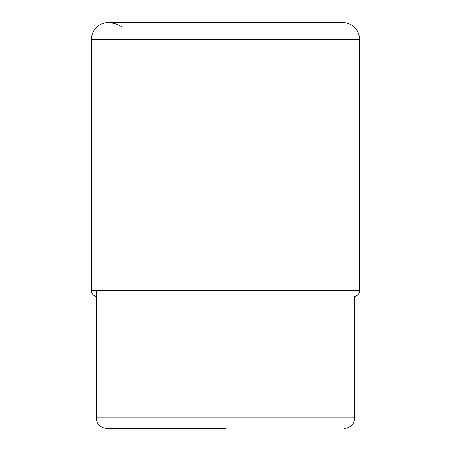 <?xml version="1.0" encoding="UTF-8"?>
<svg xmlns="http://www.w3.org/2000/svg" width="451" height="451" viewBox="0 0 451 451"><rect width="100%" height="100%" fill="white"/><g stroke="black" fill="none" stroke-linecap="round" stroke-linejoin="round"><path stroke-width="0.68" d="M91.429 39.44A16.89 16.89 0 0 1 108.325 22.55L342.675 22.55L108.325 22.55A16.89 16.89 0 0 0 91.429 39.44L91.429 290.686L91.429 39.44L359.571 39.44A16.89 16.89 0 0 0 342.675 22.55M106.74 428.45L225.5 428.45L106.74 428.45C100.325 427.824 96.807 424.306 96.181 417.891L354.819 417.891L354.819 296.397A5.807 5.807 0 0 0 359.571 290.686L359.571 39.44M96.181 296.397A5.807 5.807 0 0 1 91.429 290.686A5.807 5.807 0 0 0 96.181 296.397M225.5 428.45L151.948 428.45M122.531 27.021L120.733 26.13C118.94 25.876 118.743 23.683 108.325 22.55M359.571 290.686L91.429 290.686M354.819 417.891C354.193 424.306 350.675 427.824 344.26 428.45M96.181 417.891L96.181 290.686"/></g></svg>
